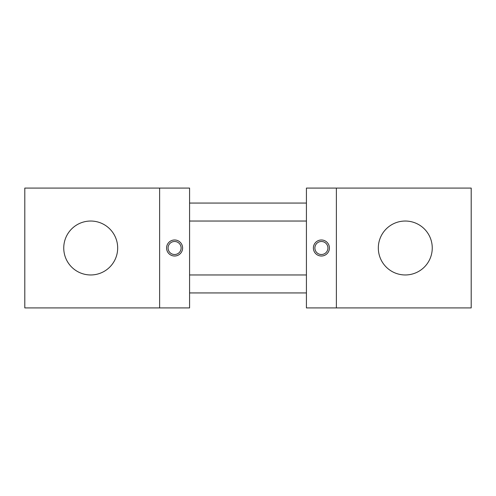 <?xml version="1.0" encoding="UTF-8"?>
<svg xmlns="http://www.w3.org/2000/svg" width="496" height="496" viewBox="0 0 496 496"><rect width="100%" height="100%" fill="white"/><g stroke="black" fill="none" stroke-linecap="round" stroke-linejoin="round"><path stroke-width="0.74" d="M432.252 248A26.964 26.964 0 0 1 405.288 274.964A26.964 26.964 0 0 1 378.324 248A26.964 26.964 0 0 1 405.288 221.036A26.964 26.964 0 0 1 432.252 248M329.418 248A8.017 8.017 0 0 1 321.402 256.017A8.017 8.017 0 0 1 313.385 248A8.017 8.017 0 0 1 321.402 239.983A8.017 8.017 0 0 1 329.418 248M314.886 248A6.516 6.516 0 0 0 321.402 254.516A6.516 6.516 0 0 0 327.918 248A6.516 6.516 0 0 0 321.402 241.484A6.516 6.516 0 0 0 314.886 248M168.082 248A6.516 6.516 0 0 0 174.598 254.516A6.516 6.516 0 0 0 181.114 248A6.516 6.516 0 0 0 174.598 241.484A6.516 6.516 0 0 0 168.082 248M174.598 256.017A8.017 8.017 0 0 1 166.582 248A8.017 8.017 0 0 1 174.598 239.983A8.017 8.017 0 0 1 182.615 248A8.017 8.017 0 0 1 174.598 256.017M117.676 248A26.964 26.964 0 0 1 90.712 274.964A26.964 26.964 0 0 1 63.748 248A26.964 26.964 0 0 1 90.712 221.036A26.964 26.964 0 0 1 117.676 248M159.619 188.083L159.619 307.917L24.8 307.917L24.8 188.083L189.577 188.083L189.577 307.917L159.619 307.917M471.2 307.917L336.381 307.917L336.381 188.083L471.2 188.083L471.2 307.917M336.381 307.917L306.423 307.917L306.423 188.083L336.381 188.083M189.577 203.062L306.423 203.062M189.577 274.964L306.423 274.964M189.577 292.938L306.423 292.938M189.577 221.036L306.423 221.036"/></g></svg>
